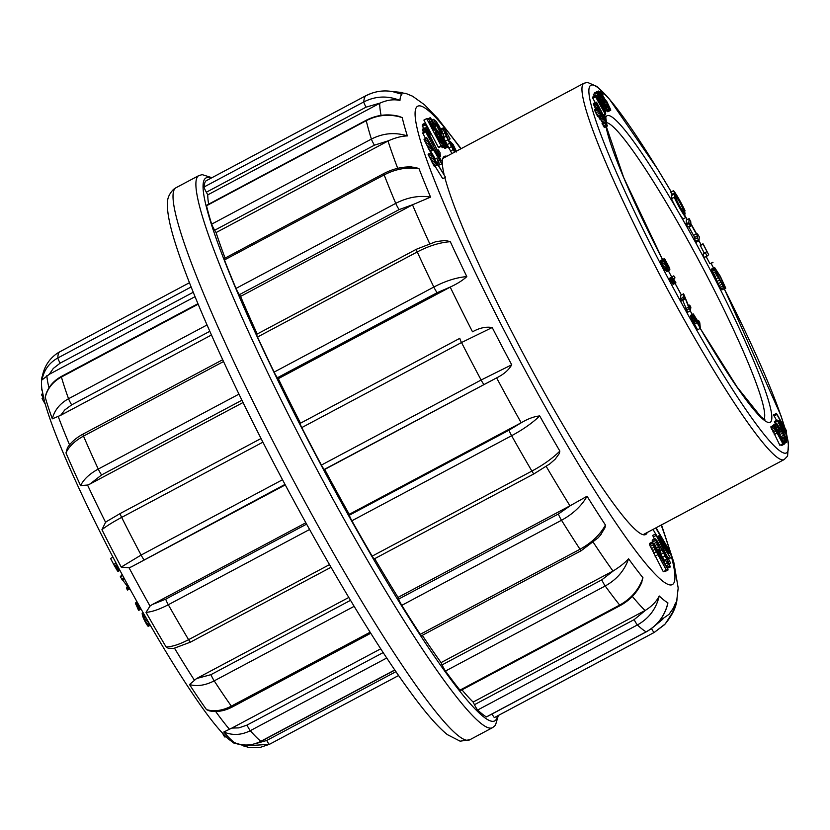 <?xml version="1.0" encoding="UTF-8"?>
<svg xmlns="http://www.w3.org/2000/svg" width="830" height="830" viewBox="0 0 830 830"><rect width="100%" height="100%" fill="white"/><g stroke="black" fill="none" stroke-linecap="round" stroke-linejoin="round"><path stroke-width="1.25" d="M682.426 299.537L687.655 312.246L690.404 310.783L690.861 307.173L689.678 305.087L688.516 305.699M689.678 305.087L689.336 307.795L683.609 293.82L680.859 295.283L680.393 298.873L681.575 300.968L684.314 299.506L684.657 296.798L685.175 298.074L684.449 298.458M672.757 283.933L673.109 284.41L675.952 282.874L673.545 278.807L674.998 277.874L673.784 275.84L669.281 278.444L672.757 283.933L675.496 282.47L675.848 282.947M698.559 320.671L698.549 322.372L693.299 313.958L690.415 315.442L691.867 319.529L697.615 329.79L700.354 328.327L699.783 322.756L698.767 320.837L697.812 321.075M664.031 258.732L668.233 267.8L665.93 264.978L663.035 259.012L660.358 260.983L663.99 268.277L667.123 271.348L669.862 269.885L669.686 268.256L665.131 259.717L664.27 258.794L663.17 259.188M598.762 110.349L605.506 121.688L602.072 123.504L604.551 127.571L607.456 125.953L604.188 118.638L597.548 108.139L594.581 109.643L594.695 110.317L597.704 116.594L600.453 115.131L598.44 110.515M600.069 118.534L602.767 123.141M598.16 115.546L599.893 119.209L602.632 117.746M596.127 102.09L597.942 106.894L599.322 109.197L597.164 104.383L598.42 105.649L606.367 121.398L605.807 117.881L604.842 116.2L605.008 118.617L596.708 102.474L596.127 102.09L593.377 103.553L595.608 109.104M787.079 439.89L778.312 422.397L787.058 436.02L777.16 420.053L787.079 439.89L786.207 440.346L781.352 430.552L776.683 423.393L778.353 428.757L776.932 429.504L773.809 425.188L770.873 426.786L779.889 445.305L782.898 443.863L774.847 427.772M781.165 444.787L781.746 445.461L784.485 443.998L776.942 429.515M595.826 95.139L595.577 96.82L605.112 113.99L605.568 114.727L605.692 113.451L602.839 106.427L596.251 95.377L592.952 96.975L592.827 98.282L595.214 102.578M776.434 423.393L773.685 424.856L773.809 426.039M778.561 432.503L781.818 438.79M596.345 92.618L605.506 110.162L598.596 96.788L607.145 109.726L597.164 91.528L604.707 105.773L596.345 92.618L593.429 94.309L594.311 95.948M597.164 91.528L594.425 92.991L594.965 94.247M777.16 420.053L774.421 421.516L775.355 423.964M606.108 110.961L609.013 109.487L607.685 107.329L606.668 107.215L599.872 92.483L598.554 91.03L597.289 91.705M776.278 413.257L780.439 420.986L782.69 427.44L786.622 433.187L786.186 430.262L776.538 413.548L773.529 414.72L776.558 420.374M606.709 110.515L607.819 111.78L610.755 110.193L610.61 109.508L606.823 101.582L603.898 97.982M671.501 198.764A17.046 1.836 62 0 0 683.038 219.016L685.777 217.553L684.76 215.312A14.203 1.536 -118 0 1 675.143 198.443L674.24 197.301L671.501 198.764M716.529 271.005L720.679 277.511L725.773 288.249L720.305 276.276L714.682 267.613L711.59 269.003L711.673 270.258L719.226 285.644L722.048 289.826L724.798 288.363L717.296 274.782L716.051 271.763L716.529 271.005L715.968 271.306M722.857 289.4L725.773 288.249M674.323 194.075A11.361 1.224 62 0 0 678.587 204.678A11.361 1.224 62 0 0 685.009 214.13A11.361 1.224 62 0 0 679.127 200.611A11.361 1.224 62 0 0 674.323 194.075L671.584 195.538A11.361 1.224 62 0 0 672.186 198.401M697.563 233.915L697.459 235.367L690.736 223.363L690.84 221.921L689.139 218.591L686.4 220.054L686.12 223.903L687.686 227.067L690.425 225.604L690.695 223.955L691.649 225.584L688.91 227.047L694.668 237.411L694.534 239.341L696.266 242.215L699.005 240.752L699.285 236.892L697.563 233.915L696.837 234.309M708.747 254.893L703.197 243.989L700.126 245.12L704.224 253.036L702.782 254.551L704.38 257.528L708.011 255.287M705.998 256.356L709.992 263.795L712.98 262.477M672.393 195.102A14.203 1.536 62 0 0 671.823 194.365L670.806 192.124L673.555 190.661A17.046 1.836 -118 0 1 685.092 210.903L684.397 211.276M685.092 210.903L683.858 209.949M684.19 209.772A14.203 1.536 62 0 0 674.572 192.902L671.823 194.365M674.572 192.902L673.555 190.661M702.875 243.657L706.963 251.583L702.813 254.271M706.963 251.583L704.224 253.036M705.562 252.818L702.782 254.551M705.521 253.088L707.119 256.065M712.731 262.332L709.992 263.795M702.979 244.134L700.24 245.597M689.139 218.591L688.859 222.45L686.12 223.903M688.859 222.45L689.274 223.519L686.524 224.982M689.274 223.519L690.425 225.604M691.649 225.584L696.287 233.904L693.538 235.367M696.287 233.904L697.418 235.948L694.668 237.411M697.418 235.948L697.273 237.878L694.534 239.341M697.273 237.878L698.383 239.891L695.644 241.354M698.383 239.891L699.005 240.752M679.262 201.483A8.518 0.923 62 0 0 675.662 196.585A8.518 0.923 62 0 0 678.857 204.543A8.518 0.923 62 0 0 683.671 211.629A8.518 0.923 62 0 0 679.262 201.483M717.286 271.867L716.29 272.406M718.396 273.516L717.047 274.232M719.568 275.508L718.043 276.317M720.679 277.511L719.071 278.361M721.872 279.814L720.295 280.644M722.889 281.868L721.446 282.636M723.625 283.518L722.422 284.161M724.061 284.783L723.2 285.24M724.652 286.184L723.916 286.578M714.34 267.54L711.507 269.408M714.246 267.945L714.412 268.796L711.673 270.258M714.412 268.796L714.838 270.03L712.088 271.493M714.838 270.03L715.512 271.669L712.773 273.132M715.512 271.669L716.28 273.361L713.541 274.823M716.28 273.361L717.234 275.321L714.485 276.774M717.234 275.321L718.386 277.594L715.636 279.056M718.386 277.594L719.652 280.021L716.902 281.484M719.652 280.021L720.845 282.221L718.106 283.684M720.845 282.221L721.976 284.182L719.226 285.644M721.976 284.182L723.055 285.935L720.305 287.398M723.055 285.935L723.999 287.336L721.249 288.799M723.999 287.336L724.798 288.363M674.24 197.301A17.046 1.836 62 0 0 685.777 217.553M604.136 97.857L602.134 94.413L603.057 94.413L602.31 92.887L600.515 91.622L601.211 93.116L609.708 108.294L607.238 104.725L605.91 105.337M607.01 104.756L607.695 106.147L606.491 106.79M607.695 106.147L608.214 107.973M608.629 107.755L609.459 109.052L608.929 109.332M609.459 109.052L610.112 109.923L607.363 111.386M603.057 94.413L602.321 94.807M600.515 91.622L599.602 92.109M601.211 93.116L600.505 93.489M604.582 100.005L603.96 100.326M605.236 101.094L604.448 101.519M606.668 101.903L604.946 102.816M607.705 103.792L605.713 104.85M608.743 105.846L608.058 106.209M781.715 423.093L785.139 429.048L785.429 431.154L782.483 426.35L781.632 423.144M784.848 428.529L783.894 429.037M785.139 429.048L784.194 429.546M776.341 413.682L773.602 415.145M776.776 414.544L774.037 416.006M779.993 420.115L777.897 421.235M780.439 420.986L778.405 422.065M780.636 422.252L779.048 423.103M780.719 422.688L779.277 423.456M780.833 423.155L779.515 423.86M780.989 423.674L779.795 424.306M781.186 424.213L780.096 424.794M781.424 424.804L780.439 425.334M781.704 425.437L780.791 425.915M782.14 426.34L781.331 426.776M782.69 427.44L781.974 427.824M783.292 428.55L782.649 428.903M783.935 429.691L783.333 430.013M784.578 430.801L784.008 431.102M785.17 431.745L784.599 432.046M785.709 432.555L785.107 432.876M786.135 433.115L785.471 433.468M786.415 433.374L785.668 433.779M786.581 433.374L785.709 433.841M598.554 91.03L597.372 91.808M598.44 91.238L597.673 92.234M598.544 91.777L598.855 92.659L598.139 93.043M598.855 92.659L599.416 93.925L598.793 94.257M599.416 93.925L600.194 95.543L599.644 95.834M600.194 95.543L600.796 96.498L600.183 96.82M600.796 96.498L599.551 93.292M599.851 93.136L600.536 94.112L599.966 94.423M600.536 94.112L601.397 95.595L600.702 95.958M601.397 95.595L602.31 97.39L600.899 98.148M602.31 97.39L603.068 99.05L601.76 99.745M603.068 99.05L603.483 100.077L602.29 100.721M603.483 100.077L603.97 101.312L602.902 101.872M603.97 101.312L605.049 104.165L604.344 104.539M605.049 104.165L605.558 105.42L604.987 105.732M605.558 105.42L605.589 106.842M606.056 106.582L606.201 107.973M606.595 107.765L607 109.467M607.342 109.29L606.979 109.944M607.685 109.57L609.013 109.487M777.067 420.271L774.328 421.733M777.44 421.225L774.701 422.688M786.518 438.935L785.792 439.319M786.653 435.989L785.585 436.549M787.058 436.435L785.854 437.068M605.506 110.162L604.821 110.525M596.168 92.846L593.429 94.309M606.149 111.044L605.236 111.531M605.931 108.357L605.08 108.813M606.969 109.965L605.921 110.515M597.704 92.784L596.78 93.282M778.353 428.757L779.173 431.071M779.629 430.822L777.575 426.008M778.011 425.769L778.582 426.495L777.866 426.879M778.582 426.495L779.318 427.637L778.395 428.124M779.318 427.637L780.241 429.183L779.173 429.753M780.241 429.183L781.3 431.04L779.64 431.922M781.3 431.04L782.462 433.167L779.712 434.619M782.462 433.167L783.582 435.314L780.843 436.777M783.582 435.314L784.568 437.327L783.582 437.846M784.568 437.327L785.232 438.894L784.537 439.267M785.232 438.894L785.107 440.025M785.522 439.807L783.25 437.358L781.57 438.261M783.25 437.358L783.385 438.033L781.87 438.842M783.385 438.033L784.34 439.63L782.732 440.481M784.34 439.63L785.149 440.875L783.416 441.799M785.149 440.875L785.813 441.788L783.935 442.784M785.813 441.788L786.311 442.307L784.226 443.417M786.311 442.307L784.319 443.625M786.601 442.411L786.217 440.357M776.361 423.777L773.622 425.24M776.558 424.576L774.463 425.697M777.005 425.78L775.251 426.724M777.586 427.139L776.04 427.958M597.029 97.349L602.912 107.184L604.437 112.154L597.029 98.853L596.957 97.39M597.548 97.867L596.812 98.251M597.901 98.355L597.009 98.822M598.326 98.988L597.382 99.496M598.658 99.517L597.683 100.046M599.042 100.15L598.046 100.689M599.478 100.886L598.451 101.426M599.955 101.717L598.918 102.266M600.474 102.64L599.436 103.19M601.034 103.646L599.997 104.196M601.553 104.601L600.526 105.151M602.03 105.493L601.013 106.033M602.466 106.323L601.47 106.852M602.912 107.184L601.937 107.703M603.337 108.035L602.404 108.533M603.69 108.792L602.808 109.27M603.991 109.456L603.161 109.902M604.23 110.058L603.472 110.463M604.406 110.577L603.732 110.93M604.499 111.023L603.95 111.313M605.112 113.99L603.296 114.965M595.577 96.82L592.827 98.282M605.568 114.727L603.659 115.744M595.743 95.263L593.004 96.726M595.691 95.523L592.952 96.975M778.82 430.438L778.177 430.874L779.412 433.136L780.044 432.689L778.82 430.438L777.752 430.998M773.809 425.188L775.189 429.515L782.898 443.863M782.628 443.843L779.889 445.305M775.251 427.554L775.863 428.332L775.168 428.705M775.863 428.332L776.693 429.65L775.811 430.116M776.693 429.65L777.43 430.978L776.496 431.476M777.43 430.978L778.395 432.783L777.43 433.291M778.395 432.783L784.163 443.822L781.414 445.285M773.622 425.323L770.873 426.786M773.664 425.811L770.914 427.274M773.954 426.734L771.215 428.197M774.504 428.062L771.765 429.525M775.189 429.515L772.45 430.978M775.998 431.133L773.259 432.596M777.005 433.094L774.266 434.557M604.842 116.2L604.053 116.615M604.717 116.345L604.084 116.677M596.137 102.526L593.388 103.978M596.324 103.252L593.585 104.715M596.687 104.207L593.938 105.669M597.216 105.41L594.477 106.873M597.942 106.894L595.203 108.357M598.845 108.574L598.212 108.906M599.322 109.197L598.648 109.56M598.42 105.649L597.797 105.97M599.405 107.402L598.71 107.765M600.349 109.27L598.949 110.017M600.951 110.535L599.665 111.22M601.677 112.092L600.484 112.724M603.369 115.816L602.684 116.19M605.506 121.688L606.429 124.137L604.811 122.041L605.143 123.089L602.404 124.552M605.143 123.089L606.035 124.552L603.286 126.015M606.035 124.552L606.782 125.6L604.043 127.063M597.32 108.191L597.444 108.865L594.695 110.317M597.444 108.865L597.839 109.985L595.1 111.438M597.839 109.985L598.513 111.469L595.774 112.932M598.513 111.469L599.405 113.243L596.666 114.706M599.405 113.243L600.453 115.131M599.447 111.396L598.918 111.677M600.256 112.807L599.634 113.139M600.899 114.094L600.308 114.405M601.439 115.412L598.7 116.864M601.906 116.553L599.156 118.005M603.358 117.85L600.619 119.302M604.084 119.032L601.335 120.495M604.831 120.371L602.092 121.823M606.045 122.85L605.516 123.131M668.845 267.343L667.102 265.455L665.152 260.89L667.611 264.262L668.555 267.488M665.805 261.336L665.245 261.637M665.961 261.554L665.338 261.886M666.148 261.792L665.442 262.166M666.365 262.135L665.598 262.539M666.615 262.508L665.785 262.954M666.864 262.913L665.992 263.38M667.113 263.349L666.21 263.816M667.362 263.795L666.449 264.272M667.611 264.262L666.708 264.749M667.849 264.739L666.967 265.206M668.067 265.195L667.216 265.642M668.275 265.642L667.476 266.067M668.451 266.046L667.714 266.44M668.586 266.389L667.922 266.741M668.69 266.689L668.109 266.99M663.035 259.012L660.358 260.983M663.108 259.52L663.378 260.329L660.639 261.792M663.378 260.329L663.844 261.409L661.095 262.871M663.844 261.409L664.467 262.716L661.717 264.179M664.467 262.716L665.235 264.21L662.496 265.673M665.235 264.21L666.002 265.6L663.263 267.063M666.002 265.6L666.729 266.824L663.99 268.277M666.729 266.824L667.413 267.862L664.674 269.325M667.413 267.862L667.891 268.505L665.141 269.968M667.891 268.505L668.306 269.013L665.567 270.476M668.306 269.013L668.69 269.418L665.951 270.881M668.69 269.418L666.303 271.161M669.042 269.698L666.625 271.337M669.364 269.875L666.915 271.41M663.938 258.908L663.243 259.271M663.99 259.323L663.471 259.593M698.663 323.129L699.036 325.453L694.44 316.251L698.663 323.129L697.926 323.513M696.463 319.26L695.737 319.643M698.86 323.524L698.144 323.897M695.208 317.153L694.679 317.433M695.457 317.558L694.855 317.869M695.758 318.035L695.094 318.388M696.09 318.606L695.384 318.979M693.154 313.979L690.384 315.68M693.123 314.217L690.456 316.126M693.195 314.663L693.382 315.276L690.643 316.738M693.382 315.276L693.704 316.095L690.954 317.558M693.704 316.095L694.108 317.039L691.369 318.502M694.108 317.039L694.606 318.066L691.867 319.529M694.606 318.066L695.208 319.218L692.459 320.681M695.208 319.218L695.758 320.235L693.019 321.698M695.758 320.235L696.37 321.335L693.631 322.797M696.37 321.335L697.148 322.694L694.399 324.146M697.148 322.694L700.354 328.327M673.784 275.84L669.281 278.444M672.02 276.981L672.29 277.604L669.551 279.067M672.29 277.604L672.767 278.434L670.028 279.897M672.767 278.434L673.099 278.859L670.36 280.322M673.099 278.859L673.524 279.44L670.785 280.903M673.524 279.44L674.022 280.167L671.273 281.629M674.022 280.167L674.479 280.862L671.74 282.325M674.479 280.862L674.977 281.64L672.227 283.092M674.977 281.64L675.496 282.47M683.609 293.82L683.142 297.42L680.393 298.873M683.142 297.42L683.733 298.748L680.994 300.211M683.733 298.748L684.314 299.506M685.175 298.074L688.61 307.11L685.86 308.573M688.61 307.11L689.222 308.656L686.472 310.119M689.222 308.656L690.404 310.783M193.245 292.264L60.134 363.156L53.296 368.447L49.261 374.32L195.04 296.673M49.261 374.32L42.019 379.922A210.519 22.732 -118 0 1 42.206 377.038C44.032 366.881 49.084 358.944 57.353 353.227L59.781 351.796A222.513 24.029 62 0 0 57.872 357.948L191.128 286.983M284.991 484.419L131.586 566.755L129.055 567.782L121.222 567.056A210.519 22.732 -118 0 1 101.934 529.696L105.576 522.288L106.894 521.323M241.966 400.185L101.613 474.936L90.045 483.994L87.544 485.042L80.593 485.623A210.519 22.732 -118 0 1 65.975 452.941L67.469 447.754M209.824 331.295L71.671 404.864L64.792 409.937L60.663 415.322L52.332 418.839A210.519 22.732 -118 0 1 45.266 397.311L45.37 396.325C47.632 387.745 52.975 381.105 61.399 376.426A5.208 0.56 62 0 0 61.43 377.017C52.726 381.862 47.341 388.627 45.266 397.311M42.558 375.637C41.427 377.733 41.168 382.028 41.791 388.513L44.26 400.485C47.86 414.066 54.386 431.994 63.817 454.29C81.361 495.417 103.688 540.859 130.818 590.597C156.05 636.537 178.917 674.219 199.407 703.622C211.038 720.274 220.707 732.06 228.426 738.99L233.78 743.037L245.047 745.838L248.056 745.008M234.651 742.705L234.278 742.539A210.519 22.732 -118 0 1 223.789 732.019L231.892 728.066L238.853 727.879L246.998 725.109L383.221 652.556M209.336 710.864L206.504 709.629A210.519 22.732 -118 0 1 189.52 684.574L196.554 678.546L210.955 674.666L350.519 600.339M173.916 648.417L168.189 648.23L166.156 647.006A210.519 22.732 -118 0 1 146.028 612.364L150.023 606.076L152.284 604.551L165.73 599.146L306.571 524.145M60.663 415.322L211.463 334.998M90.045 483.994L243.097 402.488M131.586 566.755L285.261 484.917M305.824 522.786L152.284 604.551M348.787 597.465L196.554 678.546M380.763 648.79L231.892 728.066M42.019 379.922C43.886 370.149 49.167 362.824 57.872 357.948A5.208 0.56 62 0 0 60.134 363.156M256.097 743.483L266.721 740.485A5.208 0.56 62 0 0 269.397 744.334L398.639 675.506L269.408 744.334L259.52 747.612L249.073 747.467L243.667 745.963M386.79 657.983L250.297 730.68C241.406 735.183 232.566 735.629 223.789 732.019M234.278 742.539C243.107 746.212 251.967 745.797 260.869 741.283L394.821 669.945M354.151 606.336L214.213 680.859C205.352 685.404 197.115 686.638 189.52 684.574M206.504 709.629C214.202 711.839 222.482 710.677 231.342 706.133L370.149 632.211M309.549 529.509L168.303 604.738C159.485 609.355 152.056 611.897 146.028 612.364M166.156 647.006C172.298 646.726 179.778 644.288 188.597 639.671L329.469 564.639M262.934 442.151L121.657 517.391C112.88 522.091 106.313 526.189 101.934 529.696M121.222 567.056L141.1 555.062L282.511 479.75M223.54 361.538L83.508 436.113C74.783 440.896 68.931 446.509 65.975 452.941M80.593 485.623C83.643 479.367 89.526 473.847 98.262 469.064L239.009 394.105M52.332 418.839C54.438 410.269 59.843 403.567 68.548 398.722L207.033 324.966M42.008 390.608L41.915 389.478M41.666 389.612L41.822 388.814M45.266 404.169L42.071 398.597L43.44 397.217M42.071 398.597L43.575 397.798M43.046 397.435L41.666 395.028L42.807 394.416M41.666 395.028L41.5 394.323L42.662 393.711M227.628 738.513L227.192 737.87M227.13 737.901L226.497 736.957M225.802 736.552L224.878 737.04L226.019 736.75M224.878 737.04L224.308 736.366L225.158 735.909M224.308 736.366L223.509 735.183L224.121 734.861M223.509 735.183L222.772 733.45M222.554 733.564L222.118 732.745M150.24 625.166L148.124 626.297L150.313 625.28M148.124 626.297L147.719 625.882L149.971 624.689M147.719 625.882L147.169 625.104L149.493 623.87M147.169 625.104L146.485 624.015L148.85 622.749M146.485 624.015L145.675 622.625L148.051 621.359M145.675 622.625L144.908 621.214L147.252 619.968M144.908 621.214L144.223 619.854L146.505 618.64M144.223 619.854L143.621 618.547L145.79 617.396M143.621 618.547L143.237 617.634L145.302 616.534M143.237 617.634L142.926 616.794L144.856 615.767M142.926 616.794L142.656 616.005L144.451 615.051M142.656 616.005L142.449 615.258L144.078 614.397M142.449 615.258L142.283 614.563L143.735 613.785M142.283 614.563L143.434 613.246M142.179 613.91L143.206 612.851M142.148 613.412L143.082 612.633M142.2 613.1L143.061 612.592M119.956 570.469L117.964 571.372L114.436 565.821L110.566 558.466L112.963 557.189M117.964 571.372L119.894 570.345M117.663 571.113L119.717 570.013M117.248 570.604L119.416 569.453M116.771 569.909L119.022 568.706M116.221 569.038L118.545 567.793M115.598 567.959L117.964 566.693M115.038 566.952L117.424 565.676M114.436 565.821L116.823 564.545M113.689 564.4L116.076 563.124M140.81 608.598L138.423 609.874L138.745 610.341L141.079 609.085M138.423 609.874L137.956 609.002L140.322 607.736M137.956 609.002L137.697 608.338L139.98 607.124M137.697 608.338L137.344 607.508L139.544 606.346M137.344 607.508L136.929 606.554L139.035 605.433M136.929 606.554L136.525 605.672L138.558 604.582M136.525 605.672L136.079 604.738L138.05 603.68M136.079 604.738L135.601 603.752L137.521 602.736M135.601 603.752L135.321 603.068L137.157 602.082M135.321 603.068L137.054 601.885M129.864 588.843L127.571 590.057L126.419 587.899L127.395 586.343L120.267 576.829L122.103 574.485M120.267 576.829L122.674 575.553M126.876 589.041L129.273 587.764M126.419 587.899L128.681 586.686M127.395 586.343L128.256 585.897M126.751 585.503L127.747 584.974M122.218 579.994L124.427 578.821M121.439 578.987L123.836 577.722M435.076 166.228L442.743 178.689L445.492 177.226L430.822 152.772L428.073 154.224L434.163 166.156L437.213 165.087L434.858 160.128M430.625 151.039L435.273 158.924M438.946 165.149L441.778 163.842L441.373 162.462L426.745 137.749L424.006 139.212L424.192 139.886L430.054 151.34L432.793 149.877L430.749 145.333M425.406 131.451L441.228 160.491L425.562 131.524L422.657 132.904L425.5 138.413M654.465 545.538L668.109 569.93L656.042 547.084L652.307 541.98L649.568 543.432L649.6 544.771L663.295 571.725L666.365 570.21L655.057 548.516L653.999 545.974L654.465 545.538L653.999 545.798M664.809 570.895L665.359 571.393L668.109 569.93M425.199 127.747L427.543 133.869L429.608 137.002L426.765 130.58L429.878 135.404L440.367 156.6L440.004 152.492L438.292 149.908L438.489 152.181L437.97 151.475L426.911 129.688L425.199 127.747L422.449 129.21L423.829 133.35M425.085 124.178L430.365 134.159L425.085 124.178L422.335 125.641L423.601 128.598M425.147 123.047L430.428 133.028L425.147 123.047L422.397 124.5L422.574 125.517M655.015 538.597L659.622 549.491L656.644 541.834L659.228 544.947L667.974 561.277L668.368 563.684L665.816 560.655L670.381 566.952L666.2 556.743L656.935 540.569L655.015 538.597L652.266 540.06L652.712 542.208M667.258 568.322L670.381 566.952M660.4 553.247L664.114 560.312M426.641 118.628L423.902 120.091L438.323 147.19L438.717 147.626L442.203 145.779L441.985 143.86L430.179 121.491L428.135 118.493L426.641 118.628L441.072 145.738L438.323 147.19M655.41 533.96L670.588 563.051L657.204 537.041L670.163 557.397L655.679 533.939L652.66 535.423L654.362 538.94M441.072 146.163L442.494 147.647L445.544 146.059L444.776 143.476L440.128 134.304L434.65 126.938L431.891 121.087M653.013 529.416L655.648 533.949M443.915 146.92L445.025 148.477L447.775 147.014L442.473 136.338M443.386 137.313L451.945 153.623M444.859 177.568A214.182 23.126 62 0 0 535.433 376.353A214.182 23.126 62 0 0 645.709 534.489A214.182 23.126 62 0 0 647.234 532.497M446.851 156.258A214.182 23.126 62 0 0 444.351 156.413A214.182 23.126 62 0 0 443.998 174.093M486.401 716.913L646.124 631.848A5.208 0.56 62 0 0 646.238 631.869L486.525 716.933A5.208 0.56 -118 0 1 486.401 716.913A304.849 32.92 -118 0 1 477.686 710.003A5.208 0.56 -118 0 1 474.438 704.701L634.151 619.637L645.605 610.206L473.121 702.066A297.036 32.08 62 0 1 461.978 689.855M459.965 690.135L619.678 605.07A5.208 0.56 62 0 0 620.259 605.558L460.536 690.622A5.208 0.56 -118 0 1 459.965 690.135A304.849 32.92 -118 0 1 445.482 671.045A5.208 0.56 -118 0 1 442.079 664.903L601.802 579.848L613.536 570.739L441.062 662.61A297.036 32.08 62 0 1 422.304 635.334M420.291 634.307L580.014 549.242A5.208 0.56 62 0 0 581.259 550.674L421.547 635.739A5.208 0.56 -118 0 1 420.291 634.307A304.849 32.92 -118 0 1 401.803 605.329A5.208 0.56 -118 0 1 398.649 599.094L558.362 514.029L570.521 505.532L398.037 597.403A297.036 32.08 62 0 1 374.693 558.673M372.172 556.142L531.885 471.077A5.208 0.56 62 0 0 533.96 473.857L374.247 558.912A5.208 0.56 -118 0 1 372.172 556.142A304.849 32.92 -118 0 1 351.889 520.773A5.208 0.56 -118 0 1 349.378 515.202L509.091 430.137L521.738 422.46L349.254 514.32A297.036 32.08 62 0 1 324.696 469.448L497.17 377.588L324.302 469.417A5.208 0.56 -118 0 1 321.407 465.08A304.849 32.92 -118 0 1 301.788 427.585A5.208 0.56 -118 0 1 300.17 423.362A5.208 0.56 -118 0 1 300.201 423.352L459.882 338.298A5.208 0.56 62 0 0 461.511 342.531L301.788 427.585M300.491 423.186A297.036 32.08 62 0 1 278.299 378.677L450.783 286.817L437.171 292.679L277.459 377.733A5.208 0.56 -118 0 1 274.118 372.11A304.849 32.92 -118 0 1 257.528 337.011A5.208 0.56 -118 0 1 256.657 334.324L416.38 249.259A5.208 0.56 62 0 0 417.241 251.947L257.528 337.011M257.217 334.034A297.036 32.08 62 0 1 240.576 296.414L413.06 204.554L399.106 209.606L239.382 294.671A5.208 0.56 -118 0 1 236.011 288.425A304.849 32.92 -118 0 1 224.442 259.956A5.208 0.56 -118 0 1 224.152 258.597L383.865 173.532A5.208 0.56 62 0 0 384.166 174.902L224.442 259.956M225.096 258.089A297.036 32.08 62 0 1 216.08 232.576L388.575 140.726L374.403 145.188L214.68 230.242A5.208 0.56 -118 0 1 211.681 224.142A304.849 32.92 -118 0 1 206.546 205.736A5.208 0.56 -118 0 1 206.546 205.3L366.269 120.236A5.208 0.56 62 0 0 366.258 120.672L206.546 205.736M208.641 204.18A297.036 32.08 62 0 1 207.77 194.863L380.264 103.013L366.051 107.163L206.328 192.228A5.208 0.56 -118 0 1 204.066 186.989A304.849 32.92 -118 0 1 205.965 180.878A5.208 0.56 -118 0 1 205.985 180.857A5.208 0.56 -118 0 1 206.006 180.857L365.698 95.803A5.208 0.56 62 0 0 365.708 95.792L371.674 93.209M474.438 704.701L473.121 702.066M442.079 664.903L441.062 662.61M398.649 599.094L398.037 597.403M349.378 515.202L349.254 514.32M278.299 378.677L277.459 377.733M240.576 296.414L239.382 294.671M216.08 232.576L214.68 230.242M207.77 194.863L206.328 192.228M659.186 621.182L668.99 614.356L673.524 607.871L675.34 603.4L672.694 612.333L665.204 623.963L654.237 632.439L494.514 717.504A5.208 0.56 -118 0 1 494.493 717.525A5.208 0.56 -118 0 1 492.003 714.018M675.34 603.4A289.099 31.218 62 0 0 676.73 600.775L678.183 588.034L673.815 562.273L661.51 524.892M400.921 93.956L401.865 94.34A289.099 31.218 62 0 0 399.967 100.43C393.711 99.102 387.143 99.963 380.264 103.013M399.043 116.335L402.239 117.632A289.099 31.218 62 0 0 407.354 135.923C401.73 136.068 395.474 137.666 388.575 140.726M409.968 166.903L415.892 167.484L419.067 168.812A289.099 31.218 62 0 0 430.563 197.115L413.06 204.554M435.47 241.675L445.502 240.441L450.317 241.706A289.099 31.218 62 0 0 466.813 276.598C462.964 280.177 457.621 283.58 450.783 286.817M473.069 331.523C479.678 327.86 486.058 326.532 492.211 327.528A289.099 31.218 62 0 0 511.716 364.806C508.8 369.941 503.945 374.195 497.17 377.588M521.738 422.46C528.254 418.652 534.24 416.473 539.697 415.934A289.099 31.218 62 0 0 559.856 451.084L559.275 453.585L555.177 459.198L549.522 464.136M570.521 505.532L587.059 496.236A289.099 31.218 62 0 0 605.443 525.048L605.018 527.673L600.266 535.402M613.536 570.739C619.927 566.755 624.938 562.761 628.569 558.777A289.099 31.218 62 0 0 642.96 577.753L641.351 583.397M645.605 610.206C651.955 606.201 656.499 601.47 659.228 595.992A289.099 31.218 62 0 0 667.891 602.85L667.725 604.043M651.052 628.86L662.848 619.17M401.637 94.215L392.32 91.528L402.177 92.524M204.066 186.989L363.789 101.934C375.544 95.979 387.61 95.481 399.967 100.43M401.865 94.34C389.509 89.37 377.443 89.858 365.688 95.813L205.965 180.878M211.681 224.142L371.404 139.077C383.159 133.091 395.142 132.043 407.354 135.923M402.239 117.632C390.007 113.679 378.013 114.696 366.258 120.672A304.849 32.92 -118 0 0 371.404 139.077A5.208 0.56 62 0 0 374.403 145.188M236.011 288.425L395.734 203.36C407.468 197.333 419.077 195.247 430.563 197.115M419.067 168.812C407.54 166.84 395.9 168.864 384.166 174.902A304.849 32.92 -118 0 0 395.734 203.36A5.208 0.56 62 0 0 399.106 209.606M274.118 372.11L433.831 287.045C445.544 280.934 456.531 277.459 466.813 276.598M450.317 241.706C439.973 242.433 428.954 245.836 417.241 251.947A304.849 32.92 -118 0 0 433.831 287.045A5.208 0.56 62 0 0 437.171 292.679M321.407 465.08L481.12 380.026L511.716 364.806M492.211 327.528L461.511 342.531A304.849 32.92 -118 0 0 481.12 380.026A5.208 0.56 62 0 0 484.025 384.352M539.697 415.934C532.59 422.844 523.232 429.442 511.612 435.709A304.849 32.92 -118 0 0 531.885 471.077C543.505 464.81 552.832 458.139 559.856 451.084M587.059 496.236C581.602 505.906 573.094 513.915 561.516 520.265A304.849 32.92 -118 0 0 580.014 549.242C591.583 542.893 600.059 534.831 605.443 525.048M628.569 558.777C624.534 570.511 616.742 579.579 605.205 585.98A304.849 32.92 -118 0 0 619.678 605.07C631.215 598.669 638.976 589.559 642.96 577.753M659.228 595.992C656.188 608.857 648.915 618.506 637.409 624.938A304.849 32.92 -118 0 0 646.124 631.848C657.63 625.415 664.882 615.746 667.891 602.85M456.365 151.195L453.066 144.41L450.472 141.691L451.676 144.192L450.846 144.628M450.472 141.691L449.58 142.169M451.676 144.192L452.547 145.395L451.541 145.935M452.547 145.395L453.315 146.204L452.049 146.879M453.315 146.204L454.228 147.605L452.869 148.321M454.228 147.605L455.431 150.106L454.342 150.687M455.431 150.106L456.261 152.025M455.151 151.838L447.546 137.967L444.839 131.171L446.042 131.98L445.181 132.447M446.042 131.98L447.412 134.076L446.104 134.771M447.412 134.076L448.833 136.597L447.297 137.417M448.833 136.597L450.14 138.911L448.439 139.814M450.14 138.911L444.413 128.733L443.199 127.903L440.772 129.19M443.199 127.903L443.262 128.733L441.114 129.864M443.262 128.733L443.832 130.466L441.913 131.482M443.832 130.466L444.901 133.091L443.096 134.045M444.901 133.091L446.291 136.224L443.552 137.676M446.291 136.224L447.961 139.731L445.222 141.193M447.961 139.731L449.715 143.248L446.976 144.71M449.715 143.248L451.479 146.609L448.74 148.072M451.479 146.609L453.159 149.628L450.41 151.091M453.159 149.628L454.684 152.16M437.057 123.929L442.245 133.651L440.678 132.769L435.958 123.38L437.057 123.929L436.404 124.282M437.223 124.054L436.487 124.448M437.369 124.189L436.58 124.614M437.503 124.334L436.663 124.78M437.628 124.469L436.746 124.946M437.867 124.78L436.912 125.289M438.199 125.289L437.182 125.828M438.593 125.932L437.524 126.502M439.018 126.658L437.898 127.249M439.402 127.353L438.261 127.955M439.796 128.09L438.634 128.702M440.201 128.868L439.029 129.501M440.626 129.698L439.444 130.32M441.01 130.476L439.838 131.099M441.342 131.181L440.19 131.794M441.633 131.804L440.491 132.406M441.861 132.354L440.844 132.893M442.048 132.81L441.301 133.215M442.172 133.194L441.653 133.464M442.649 136.245L443.936 137.012L443.874 135.996L439.112 126.046L436.165 121.398L433.519 119.333L446.779 145.707L444.04 147.169M433.519 119.333L432.368 119.945M446.779 145.707L447.412 146.754L444.662 148.217M443.376 136.763L442.826 137.054M443.718 136.981L442.992 137.365M443.936 137.012L443.054 137.49M662.153 538.919L666.843 546.949L665.619 547.592L661.915 539.054M666.843 546.949L665.909 548.08M667.081 547.458L667.102 549.865M667.579 550.083L665.608 547.572M655.752 527.953L659.985 535.194L663.16 543.93L669.177 553.548L668.565 549.17L656.084 527.787M659.985 535.194L657.329 536.616M660.12 535.869L657.671 537.176M660.389 537.176L658.346 538.265M660.535 537.85L658.698 538.836M660.753 538.597L659.093 539.479M661.043 539.417L659.549 540.216M661.406 540.32L660.058 541.036M661.842 541.285L660.618 541.938M662.382 542.405L661.271 542.996M663.16 543.93L662.164 544.459M663.99 545.486L663.097 545.964M664.882 547.084L664.062 547.52M665.826 548.713L665.048 549.118M666.718 550.197L665.961 550.591M667.528 551.462L666.749 551.877M668.285 552.573L667.455 553.019M668.835 553.268L667.911 553.755M669.177 553.548L668.129 554.108M432.223 120.921L435.843 125.963L430.303 117.621L434.183 126.886L443.096 140.654L443.749 142.418L443.677 142.947L443.033 142.459L439.257 136.255L438.499 136.68M439.257 136.255L438.489 136.66M438.997 136.411L440.263 138.838L439.776 139.108M440.263 138.838L441.602 141.204L440.969 141.536M441.602 141.204L442.815 143.206L441.913 143.683M442.815 143.206L443.822 144.71L442.369 145.478M443.822 144.71L444.621 145.696L441.882 147.159M444.621 145.696L445.233 146.184L442.494 147.647M433.104 121.927L432.306 122.363M434.349 123.95L433.312 124.5M435.75 126.399L434.671 126.969M430.303 117.621L428.301 118.69M430.21 118.14L428.56 119.012M430.614 119.499L429.359 120.174M431.538 121.657L430.573 122.176M432.772 124.22L431.963 124.656M434.183 126.886L433.322 127.343M435.532 129.21L434.432 129.791M436.736 131.057L435.511 131.711M437.597 132.157L436.29 132.852M438.655 133.36L437.099 134.19M439.444 134.273L437.68 135.207M440.398 135.601L438.468 136.628M441.757 137.936L440.533 138.589M443.096 140.654L442.1 141.183M656.053 535.485L653.314 536.948M669.654 561.412L668.721 561.91M670.588 563.051L669.478 563.643M669.395 556.951L668.067 557.656M670.215 558.092L668.721 558.891M435.46 133.028L439.993 140.426L440.626 142.355L439.921 142.812L434.879 133.319L435.377 133.059M435.553 133.028L434.91 133.371M435.657 133.059L434.941 133.433M435.771 133.122L434.993 133.537M435.885 133.225L435.055 133.672M436.041 133.381L435.148 133.858M436.3 133.723L435.345 134.232M436.622 134.18L435.605 134.719M436.995 134.782L435.937 135.342M437.358 135.383L436.269 135.964M437.732 136.047L436.622 136.639M438.136 136.763L437.005 137.365M438.562 137.541L437.431 138.143M438.966 138.32L437.835 138.921M439.329 139.046L438.219 139.637M439.661 139.71L438.572 140.291M439.993 140.426L438.935 140.986M440.263 141.038L439.246 141.577M440.44 141.515L439.485 142.023M440.564 141.899L439.682 142.376M440.626 142.2L439.817 142.625M440.626 142.355L439.89 142.75M440.585 142.449L439.921 142.802M429.172 121.481L431.818 125.123L433.634 129.812L433.011 129.843L428.716 121.719M429.245 121.45L428.716 121.73M429.328 121.45L428.737 121.761M429.411 121.471L428.757 121.813M429.494 121.512L428.788 121.886M429.587 121.564L428.83 121.969M429.67 121.647L428.871 122.072M429.836 121.823L428.975 122.28M430.085 122.176L429.183 122.664M430.407 122.664L429.452 123.172M430.76 123.234L429.764 123.763M431.092 123.815L430.085 124.355M431.444 124.448L430.417 124.988M431.818 125.123L430.78 125.672M432.191 125.828L431.164 126.378M432.534 126.492L431.507 127.032M432.835 127.094L431.828 127.633M433.094 127.644L432.108 128.162M433.343 128.183L432.389 128.681M433.551 128.671L432.638 129.158M433.685 129.075L432.835 129.532M433.758 129.366L432.98 129.791M433.779 129.522L433.053 129.905M433.758 129.646L433.125 129.988M433.717 129.739L433.167 130.03M441.072 145.738L441.467 146.163L438.717 147.626M441.467 146.163L442.203 145.779M660.099 549.792L659.497 550.114M657.37 542.218L656.789 542.529M658.169 543.287L657.246 543.775M659.228 544.947L658.055 545.569M660.535 547.157L659.186 547.873M662.039 549.792L659.933 550.923M663.71 552.811L660.971 554.274M665.349 555.893L662.61 557.355M666.853 558.849L665.525 559.555M667.974 561.277L666.998 561.796M668.596 562.896L667.994 563.217M665.473 559.472L663.305 560.624M665.816 560.655L663.865 561.692M667.185 562.927L665.1 564.037M668.326 564.711L666.085 565.904M669.271 566.05L666.843 567.347M670.007 566.859L667.33 568.28M654.974 539.21L652.235 540.662M655.368 540.527L652.619 541.99M656.157 542.457L653.916 543.65M657.07 544.439L655.098 545.497M658.221 546.783L656.416 547.748M659.02 549.294L658.366 550.114L660.213 553.486L660.867 552.666L659.134 549.45L657.671 550.01M660.213 553.486L659.684 553.766M425.116 123.608L422.366 125.071M425.188 123.836L422.449 125.299M430.116 133.744L429.515 134.066M427.502 129.221L426.827 129.584M430.365 134.159L429.753 134.491M425.053 124.739L422.304 126.202M425.126 124.967L422.387 126.43M438.292 149.908L437.441 150.365M425.157 128.194L422.418 129.646M425.385 129.065L422.636 130.518M425.852 130.289L423.103 131.752M426.568 131.897L425.946 132.229M427.543 133.869L427.004 134.159M429.701 137.676L429.1 137.998M427.481 131.389L426.962 131.669M428.55 133.059L427.751 133.474M429.878 135.404L428.986 135.881M431.361 138.288L429.733 139.15M432.181 139.969L430.635 140.799M433.136 142.003L431.714 142.76M434.256 144.42L432.99 145.094M435.48 147.076L434.381 147.657M436.57 149.4L435.615 149.908M437.535 151.392L436.673 151.849M438.489 153.28L437.69 153.706M439.526 155.262L438.759 155.667M440.367 156.6L439.516 157.046M652.307 541.98L655.046 549.325L666.365 570.21M666.034 570.262L663.295 571.725M655.42 546.846L654.507 547.333M656.644 548.879L655.534 549.47M657.713 550.83L656.53 551.452M659.155 553.517L657.941 554.17M667.548 569.432L666.314 570.096M652.121 542.312L649.382 543.775M652.349 543.308L649.6 544.771M653.003 544.999L650.253 546.462M653.999 547.209L651.26 548.672M655.046 549.325L652.297 550.788M656.302 551.784L653.563 553.247M657.837 554.72L655.098 556.183M441.072 160.429L440.388 160.792M425.479 131.908L422.74 133.371M441.228 160.491L440.45 160.906M426.745 137.749L426.931 138.423L424.192 139.886M426.931 138.423L427.637 139.762L424.887 141.225M427.637 139.762L428.363 141.214L425.624 142.677M428.363 141.214L429.131 142.77L426.392 144.233M429.131 142.77L429.784 144.15L427.045 145.603M429.784 144.15L430.407 145.478L427.658 146.941M430.407 145.478L430.978 146.765L428.228 148.217M430.978 146.765L431.662 148.062L428.923 149.514M431.662 148.062L432.44 149.379L429.701 150.842M430.843 145.281L441.778 163.842M439.506 164.807L438.499 160.978L436.746 158.136L439.506 164.807L438.582 165.294M437.815 161.975L436.86 162.483M439.568 164.817L438.614 165.326M436.746 158.136L434.816 159.163M430.822 152.772L431.102 153.602L428.363 155.065M431.102 153.602L431.828 154.93L429.079 156.393M431.828 154.93L432.596 156.403L429.857 157.866M432.596 156.403L433.416 157.991L430.666 159.453M433.416 157.991L434.121 159.422L431.382 160.885M434.121 159.422L434.806 160.823L432.057 162.286M434.806 160.823L435.449 162.192L432.71 163.655M435.449 162.192L436.155 163.469L433.405 164.931M436.155 163.469L436.902 164.693L434.163 166.156M434.941 160.086L445.492 177.226M675.081 283.352L681.399 294.992A173.491 18.737 -118 0 1 680.828 294.017A173.491 18.737 -118 0 1 675.06 283.362M671.646 276.981A173.491 18.737 -118 0 1 668.326 270.705M662.402 259.354A173.491 18.737 -118 0 1 606.056 126.762M605.734 117.746A173.491 18.737 -118 0 1 689.699 231.861A173.491 18.737 -118 0 1 771.661 414.533A173.491 18.737 -118 0 1 700.24 328.389L737.154 387.122L760.882 416.743L764.866 419.627M692.241 314.466A173.491 18.737 -118 0 1 690.207 310.887M671.231 191.896A207.925 22.452 62 0 0 588.968 93.282A207.925 22.452 62 0 0 679.293 298.976A207.925 22.452 62 0 0 786.954 436.487M786.726 435.48A207.925 22.452 62 0 0 786.259 433.54M784.682 427.658A207.925 22.452 62 0 0 724.362 288.996L781.051 415.892L784.973 428.166M713.489 267.997A207.925 22.452 62 0 0 711.113 263.484M698.953 240.783L701.049 244.632A207.925 22.452 62 0 0 698.922 240.793M687.188 219.628A207.925 22.452 62 0 0 684.823 215.437M684.709 215.25A207.925 22.452 62 0 0 684.293 214.514M643.209 534.634L784.226 459.54A213.134 23.022 -118 0 1 674.479 302.162A213.134 23.022 -118 0 1 583.853 83.301L587.464 82.388L596.905 86.455L609.365 99.071L657.485 168.947L671.263 191.886M763.984 419.171A168.282 18.177 62 0 0 700.499 263.587A168.282 18.177 62 0 0 606.253 122.633M604.499 102.733L603.617 103.2M602.518 113.959L601.377 114.561M46.864 375.523A213.134 23.022 62 0 0 48.991 387.818M129.055 567.782A213.134 23.022 62 0 0 139.492 587.09A213.134 23.022 62 0 0 150.023 606.076M87.544 485.042A213.134 23.022 62 0 0 105.576 522.288M58.204 416.421A213.134 23.022 62 0 0 69.554 444.828M215.665 711.497A213.134 23.022 62 0 0 229.578 729.446M174.559 648.282A213.134 23.022 62 0 0 194.282 680.009M58.837 352.314L189.448 282.729L59.781 351.796M266.721 740.485L395.983 671.646M246.998 725.109A5.208 0.56 62 0 0 250.297 730.68A222.513 24.029 62 0 0 260.869 741.283A5.208 0.56 62 0 0 261.066 741.356M210.955 674.666A5.208 0.56 62 0 0 214.213 680.859A222.513 24.029 62 0 0 231.342 706.133A5.208 0.56 62 0 0 232.224 707.025C224.297 711.144 216.568 712.399 209.036 710.791M165.73 599.146A5.208 0.56 62 0 0 168.303 604.738A222.513 24.029 62 0 0 188.597 639.671A5.208 0.56 62 0 0 190.475 642.13L173.501 648.5M120.288 513.511A5.208 0.56 62 0 0 120.205 513.511A5.208 0.56 62 0 0 121.657 517.391A222.513 24.029 62 0 0 141.1 555.062A5.208 0.56 62 0 0 144.026 559.493M67.23 448.138C70.664 442.608 75.904 437.939 82.959 434.142A5.208 0.56 62 0 0 83.508 436.113A222.513 24.029 62 0 0 98.262 469.064A5.208 0.56 62 0 0 101.613 474.936M198.152 304.195L61.43 377.017A222.513 24.029 62 0 0 68.548 398.722A5.208 0.56 62 0 0 71.671 404.864M460.795 148.84A270.974 29.268 62 0 0 421.09 142.895A270.974 29.268 62 0 0 532.881 384.539A270.974 29.268 62 0 0 652.339 571.154A270.974 29.268 62 0 0 661.168 525.068M661.79 619.792A297.036 32.08 -118 0 1 659.943 620.228M645.055 610.507A297.036 32.08 -118 0 1 632.356 596.428M612.986 571.04A297.036 32.08 -118 0 1 593.336 542.415M569.971 505.833A297.036 32.08 -118 0 1 546.233 466.45M521.188 422.75A297.036 32.08 -118 0 1 508.852 400.475A297.036 32.08 -118 0 1 496.62 377.878M472.509 331.793A297.036 32.08 -118 0 1 450.223 287.118M429.608 243.481A297.036 32.08 -118 0 1 412.51 204.844M397.715 168.334A297.036 32.08 -118 0 1 388.015 141.007M381.074 115.391A297.036 32.08 -118 0 1 379.704 103.304M492.647 727.599A312.671 33.771 -118 0 1 315.867 467.498A312.671 33.771 -118 0 1 198.692 175.659L175.825 187.829A312.671 33.771 62 0 0 293 479.678A312.671 33.771 62 0 0 469.78 739.769L492.647 727.599L495.448 725.264L498.332 715.481M210.986 178.191A307.453 33.2 62 0 0 320.93 464.8A307.453 33.2 62 0 0 497.398 715.979M651.529 628.611A5.208 0.56 62 0 0 654.216 632.46L664.332 624.834M366.051 107.163A5.208 0.56 62 0 1 363.789 101.934A304.849 32.92 -118 0 1 365.688 95.813M509.091 430.137A5.208 0.56 62 0 0 511.612 435.709L351.889 520.773M558.362 514.029A5.208 0.56 62 0 0 561.516 520.265L401.803 605.329M601.802 579.848A5.208 0.56 62 0 0 605.205 585.98L445.482 671.045M634.151 619.637A5.208 0.56 62 0 0 637.409 624.938L477.686 710.003M442.836 158.406L583.853 83.301M671.667 276.971L668.347 270.694M662.433 259.334L623.724 177.662L606.346 126.617M606.066 122.238L606.159 121.668M692.262 314.456L690.238 310.866M684.325 214.503L687.219 219.618M711.144 263.463L713.52 267.976M786.425 433.457L788.5 443.365L787.587 456.075L784.226 459.54M685.009 214.13L684.19 214.565M243.626 745.973L269.397 744.334M394.914 670.08L261.056 741.366M370.792 633.228L232.224 707.025M331.004 567.284L190.485 642.119M261.066 438.489L120.205 513.511L106.717 521.437M222.699 359.722L82.959 434.142M197.945 303.697L61.399 376.426M211.92 177.693L202.167 174.632L198.692 175.659M175.825 187.829L173.532 189.365C169.33 193.712 167.328 198.214 167.494 202.894L167.619 209.834C168.397 218.28 170.907 229.215 175.13 242.64C184.841 273.495 201.545 314.352 225.241 365.19C277.894 478.63 358.985 622.095 409.315 690.581C424.68 711.85 437.337 726.509 447.297 734.591L460.142 741.18L469.78 739.769M461.138 148.653L437.794 118.514L424.555 104.808L412.583 96.207L405.818 93.417L394.893 92.047M676.99 599.634C676.16 607.436 672.041 615.746 664.623 624.575M494.493 717.525L654.216 632.46M402.011 92.493L392.351 91.539M366.269 120.236C377.017 114.758 388.118 113.513 399.562 116.48M383.865 173.532C392.777 168.895 401.948 166.695 411.379 166.923M416.38 249.259L436.601 241.385M300.17 423.362L459.882 338.298M550.249 463.607L533.96 473.857M601.148 534.323L598.191 537.757L581.259 550.674M641.86 582.235C637.43 592.278 630.229 600.049 620.259 605.558M667.777 603.815C664.602 616.234 657.422 625.581 646.238 631.869"/></g></svg>
